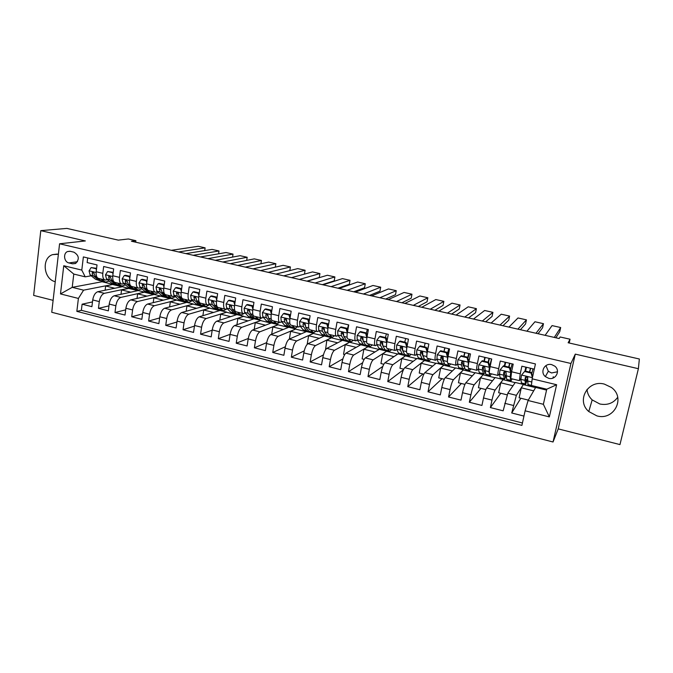 <?xml version="1.0" encoding="UTF-8"?>
<svg xmlns="http://www.w3.org/2000/svg" width="673" height="673" viewBox="0 0 673 673"><rect width="100%" height="100%" fill="white"/><g stroke="black" fill="none" stroke-linecap="round" stroke-linejoin="round"><path stroke-width="1.01" d="M604.362 384.098C587.874 379.437 575.945 400.797 588.774 411.54L596.85 415.872C613.927 421.012 626.041 397.76 611.404 387.455L604.362 384.098M617.713 397.297C613.389 403.211 607.441 405.449 599.862 404.002L592.181 399.913C589.085 396.977 587.369 393.478 587.024 389.406M58.383 254.234L52.536 254.646C41.356 258.196 43.509 279.228 55.245 281.693M551.7 364.631C544.684 362.646 539.704 372.076 545.34 376.594L548.638 378.31C555.772 380.396 560.777 370.571 554.788 366.146L551.7 364.631M545.938 365.607L548.318 371.294L551.532 372.96L557.496 371.79M638.391 368.703L575.289 354.124L558.211 428.878L619.968 444.592L638.391 368.703L639.35 359.003L568.138 342.759L570.048 339.226L560.113 336.971L559.162 338.527L131.428 241.228L135.887 240.69L128.35 238.974L118.313 240.135L66.888 228.408L40.784 230.646L33.65 295.397L53.108 300.351M558.211 428.878L553.038 441.993L51.745 312.272L59.577 243.786L570.931 363.487L553.038 441.993M534.295 369.149L521.895 366.196L520.229 373.851L511.573 371.765L510.824 378.562L519.346 380.632M511.573 371.765L513.213 364.127L500.283 361.048L498.668 368.661L490.121 366.6C489.263 370.882 489.078 373.145 489.565 373.397L497.961 375.433M490.121 366.6L491.719 359.003L478.957 355.958L477.384 363.538L468.946 361.502C468.122 365.767 467.996 368.03 468.576 368.299L476.846 370.31M468.946 361.502L470.503 353.948L457.901 350.944L456.37 358.473L448.041 356.471C447.251 360.711 447.183 362.974 447.856 363.269L449.143 365.801L450.792 363.975M448.041 356.471L449.556 348.951L437.114 345.989L435.624 353.476L427.405 351.499C426.64 355.723 426.64 357.986 427.397 358.297L435.423 360.248M427.405 351.499L428.869 344.021L416.587 341.093L415.148 348.547L407.03 346.595C406.29 350.793 406.349 353.056 407.19 353.392L415.106 355.31M407.03 346.595L408.452 339.158L396.33 336.264L394.925 343.676L386.908 341.749C386.201 345.93 386.31 348.193 387.236 348.538L395.034 350.44M386.908 341.749L388.296 334.346L376.316 331.495L374.954 338.872L367.037 336.963C366.364 341.118 366.524 343.381 367.534 343.752L375.223 345.619M367.037 336.963L368.383 329.602L356.555 326.784L355.235 334.119L347.411 332.235C346.763 336.374 346.982 338.637 348.067 339.024L355.647 340.866M347.411 332.235L348.723 324.916L337.038 322.131L335.76 329.434L328.029 327.574C327.415 331.688 327.684 333.951 328.845 334.355L336.315 336.172M328.029 327.574L329.299 320.289L317.765 317.538L316.52 324.798L308.89 322.964C308.293 327.061 308.613 329.324 309.849 329.745L317.219 331.537M308.89 322.964L310.118 315.713L298.719 312.995L297.516 320.222L289.979 318.405C289.407 322.485 289.777 324.748 291.089 325.185L298.349 326.952M289.979 318.405L291.173 311.195L279.909 308.512L278.74 315.704L271.295 313.912C270.748 317.967 271.169 320.23 272.548 320.685L279.707 322.426M271.295 313.912L272.447 306.737L261.326 304.087L260.19 311.237L252.838 309.462C252.316 313.509 252.787 315.763 254.234 316.234L261.292 317.95M252.838 309.462L253.957 302.328L242.97 299.712L241.868 306.821L234.599 305.071C234.103 309.092 234.616 311.347 236.13 311.835L243.096 313.525M234.599 305.071L235.685 297.971L224.824 295.388L223.756 302.463L216.58 300.73C216.109 304.734 216.664 306.989 218.245 307.494L225.11 309.159M216.58 300.73L217.631 293.672L206.905 291.115L205.862 298.156L198.771 296.448C198.325 300.427 198.922 302.682 200.571 303.203L207.343 304.844M198.771 296.448L199.788 289.415L189.189 286.891L188.188 293.899L181.172 292.208C180.751 296.17 181.39 298.425 183.098 298.955L189.778 300.579M181.172 292.208L182.156 285.217L171.682 282.719L170.706 289.693L163.775 288.019C163.379 291.964 164.061 294.219 165.827 294.766L172.423 296.364M163.775 288.019L164.734 281.062L154.378 278.597L153.436 285.529L146.588 283.88C146.209 287.808 146.933 290.055 148.758 290.618L155.261 292.191M146.588 283.88L147.513 276.956L137.275 274.517L136.367 281.423L129.595 279.791C129.233 283.703 129.998 285.941 131.883 286.513L138.302 288.078M129.595 279.791L130.486 272.901L120.366 270.487L119.491 277.36L112.795 275.745C112.458 279.64 113.257 281.878 115.201 282.467L121.527 283.998M112.795 275.745L113.661 268.889L103.659 266.5L102.809 273.339C102.481 277.226 103.306 279.463 105.282 280.052L107.529 279.758M120.997 294.303L121.561 289.912L128.703 288.414L122.41 286.698L97.812 291.712C95.23 292.671 93.53 295.413 92.723 299.948L91.898 306.669L82.106 304.196L92.479 301.916M128.728 288.237L104.357 293.327C101.8 294.294 100.109 297.054 99.293 301.597L98.451 308.335L108.984 305.879M98.451 308.335L108.353 310.842L109.211 304.087C110.036 299.527 111.71 296.759 114.233 295.775L138.243 290.559L144.619 292.116L120.846 297.416L114.233 295.775M153.225 302.657L153.881 297.819L160.687 296.027L154.235 294.454L130.84 299.88C128.375 300.89 126.717 303.683 125.885 308.268L125.001 315.057L114.99 312.516L125.674 309.866M169.604 306.93L170.311 301.849L176.932 299.99L170.412 298.4L147.631 304.045C145.233 305.071 143.601 307.889 142.752 312.499L141.843 319.322L131.715 316.756L142.567 313.887M186.16 311.271L186.926 305.912L193.353 303.994L186.766 302.387L164.624 308.251C162.286 309.302 160.679 312.146 159.821 316.781L158.87 323.629L148.632 321.038L159.661 317.934M202.893 315.687L203.726 310.034L209.959 308.041L203.296 306.417L181.811 312.499C179.531 313.584 177.958 316.453 177.083 321.105L176.107 327.995L165.743 325.37L176.957 322.005M219.81 320.18L220.71 314.19L226.751 312.129L220.012 310.489L199.2 316.806C196.987 317.917 195.439 320.811 194.547 325.488L193.538 332.412L183.056 329.753L194.455 326.102M236.913 324.756L237.897 318.396L243.735 316.268L236.921 314.611L216.79 321.164C214.645 322.291 213.122 325.219 212.222 329.921L211.179 336.879L200.571 334.195L212.172 330.216M254.209 329.425L255.277 322.653L260.905 320.457L254.015 318.775L234.591 325.564C232.513 326.725 231.024 329.677 230.099 334.405L229.03 341.396L218.296 338.679L230.107 334.346M271.682 334.187L272.859 326.96L278.269 324.689L271.303 322.99L252.602 330.022C250.6 331.217 249.128 334.187 248.194 338.948L247.092 345.972L236.231 343.222L248.27 338.485M289.356 339.066L290.643 331.318L295.834 328.971L288.784 327.255L270.824 334.54C268.897 335.751 267.459 338.755 266.508 343.541L265.372 350.599L254.377 347.815L266.676 342.624M307.166 344.34L308.629 335.726L313.601 333.303L306.476 331.562L289.272 339.099C287.421 340.353 286.008 343.381 285.041 348.193L283.871 355.285L272.742 352.467L285.327 346.755M325.53 349.792L326.834 340.185L331.579 337.678L324.361 335.92L307.94 343.726C306.165 344.997 304.785 348.059 303.801 352.896L302.589 360.03L291.333 357.178L304.238 350.852M344.719 354.553L343.541 354.259L345.249 344.694L349.758 342.111L342.456 340.336L326.834 348.404C325.135 349.708 323.789 352.795 322.796 357.657L321.543 364.825L310.144 361.939L323.419 354.898M364.135 359.374L362.124 358.869L363.883 349.253L368.148 346.595L360.762 344.795L345.956 353.14C344.349 354.478 343.037 357.59 342.019 362.478L340.731 369.687L329.19 366.76L342.894 358.869M383.795 364.244L380.935 363.538L382.744 353.872L386.756 351.129L379.286 349.312L365.321 357.927C363.79 359.298 362.511 362.444 361.477 367.365L360.156 374.6L348.471 371.647L362.68 362.722M403.707 369.183L399.964 368.257L401.823 358.549L405.583 355.723L398.029 353.88L384.922 362.781C383.475 364.186 382.23 367.357 381.187 372.304L379.824 379.58L367.996 376.586L382.828 366.39M423.864 374.188L419.229 373.035L421.138 363.277L424.638 360.366L416.991 358.499L404.767 367.694C403.413 369.132 402.202 372.329 401.133 377.309L399.737 384.628L387.757 381.591L403.438 369.738M444.273 379.252L438.72 377.873L440.68 368.064L443.919 365.069L436.18 363.176L424.865 372.665C423.595 374.138 422.425 377.368 421.34 382.382L419.893 389.734L407.771 386.664L422.938 373.961M464.95 384.384L458.456 382.769L460.467 372.909L463.436 369.822L455.596 367.912L445.215 377.704C444.037 379.21 442.901 382.474 441.799 387.513L440.31 394.9L428.036 391.795L442.052 378.697M485.889 389.574L478.427 387.724L480.497 377.822L483.18 374.634L475.256 372.707L465.817 382.811C464.74 384.342 463.647 387.64 462.519 392.704L460.997 400.141L448.555 396.986L461.4 383.501M507.097 394.841L498.651 392.746L500.779 382.786L503.168 379.505L495.143 377.553L486.688 387.976C485.713 389.549 484.653 392.881 483.508 397.97L481.935 405.44L469.342 402.252L480.968 388.355M528.313 400.099L519.119 397.819L521.306 387.816L523.409 384.443L515.282 382.457L507.829 393.209L503.152 410.816L490.39 407.586L500.779 393.268M520.229 373.851L519.405 380.649L520.894 378.554M498.668 368.661C497.793 372.951 497.583 375.214 498.037 375.458L499.45 373.801M477.384 363.538C476.543 367.803 476.4 370.066 476.947 370.327L478.343 368.939M456.37 358.473C455.562 362.722 455.478 364.985 456.117 365.271L457.547 364.051M435.624 353.476C434.851 357.708 434.825 359.971 435.549 360.274L437.021 359.18M415.148 348.547C414.4 352.753 414.433 355.024 415.241 355.344L416.755 354.351M394.925 343.676C394.21 347.865 394.294 350.128 395.194 350.473L396.75 349.565M400.3 347.226L401.352 346.528M374.954 338.872C374.272 343.037 374.415 345.299 375.383 345.661L376.989 344.828M381.145 342.347L381.961 341.859M355.235 334.119C354.578 338.267 354.772 340.53 355.824 340.908L357.472 340.143M361.578 337.913L362.596 337.366M335.76 329.434C335.12 333.556 335.373 335.819 336.508 336.222L338.199 335.499M342.33 333.463L343.339 332.967M316.52 324.798C315.915 328.904 316.217 331.166 317.42 331.579L319.162 330.914M323.334 329.03L324.226 328.626M297.516 320.222C296.936 324.31 297.289 326.573 298.568 327.002L300.351 326.38M304.575 324.622L305.281 324.327M278.74 315.704C278.185 319.768 278.588 322.031 279.934 322.476L281.768 321.896M286.042 320.264L286.505 320.079M260.19 311.237C259.669 315.284 260.115 317.538 261.536 318.009L263.412 317.463M241.868 306.821C241.363 310.85 241.859 313.105 243.348 313.593L245.266 313.08M223.756 302.463C223.285 306.476 223.823 308.73 225.371 309.227L227.339 308.747M205.862 298.156C205.416 302.143 205.997 304.398 207.612 304.911L209.623 304.465M188.188 293.899C187.75 297.87 188.381 300.124 190.064 300.646L192.116 300.234M170.706 289.693C170.303 293.647 170.967 295.893 172.709 296.431L174.803 296.044M153.436 285.529C153.049 289.466 153.764 291.712 155.564 292.267L157.692 291.905M136.367 281.423C135.996 285.335 136.745 287.581 138.613 288.153L140.783 287.808M119.491 277.36C119.146 281.255 119.937 283.501 121.855 284.082L124.059 283.762M68.949 262.95L72.549 263.816L75.536 263.496C79.658 259.214 79.12 255.437 73.921 252.173L70.303 251.323L67.578 251.542C62.917 253.216 63.985 262.041 68.949 262.95L77.471 261.721M546.552 390.079L535.666 387.429L528.086 400.502L543.372 404.296L546.754 389.213L531.401 385.478L532.166 378.823L535.447 363.942L83.368 256.926L81.795 270.092L85.202 276.839L91.183 275.804M532.166 378.823L556.621 384.729L549.353 416.907L525.117 410.808L521.912 425.386L76.848 311.372L78.396 298.433L60.486 293.924L63.75 265.734L81.795 270.092M523.409 384.443L516.359 395.32L507.829 393.209M503.168 379.505L495.109 390.062L486.688 387.976M483.18 374.634L474.137 384.863L465.817 382.811M463.436 369.822L453.425 379.74L445.215 377.704M443.919 365.069L432.975 374.676L424.865 372.665M424.638 360.366L412.776 369.679L404.767 367.694M405.583 355.723L392.83 364.741L384.922 362.781M386.756 351.129L373.128 359.862L365.321 357.927M368.148 346.595L353.678 355.05L345.956 353.14M349.758 342.111L334.456 350.288L326.834 348.404M331.579 337.678L315.469 345.586L307.94 343.726M313.601 333.303L296.709 340.942L289.272 339.099M295.834 328.971L278.176 336.357L270.824 334.54M278.269 324.689L259.862 331.823L252.602 330.022M260.905 320.457L241.767 327.347L234.591 325.564M243.735 316.268L223.882 322.914L216.79 321.164M226.751 312.129L206.207 318.539L199.2 316.806M209.959 308.041L188.743 314.215L181.811 312.499M193.353 303.994L171.472 309.942L164.624 308.251M176.932 299.99L154.403 305.719L147.631 304.045M160.687 296.027L137.528 301.538L130.84 299.88M82.106 304.196L81.366 310.329L522.433 422.989M516.359 395.32L511.716 412.986L523.956 416.082M490.39 407.586L491.98 400.099C493.132 394.992 494.175 391.644 495.109 390.062M469.342 402.252L470.89 394.807C472.017 389.726 473.094 386.42 474.137 384.863M448.555 396.986L450.06 389.583C451.171 384.535 452.29 381.255 453.425 379.74M428.036 391.795L429.492 384.426C430.585 379.404 431.746 376.157 432.975 374.676M407.771 386.664L409.184 379.328C410.261 374.339 411.455 371.126 412.776 369.679M387.757 381.591L389.137 374.297C390.189 369.342 391.425 366.154 392.83 364.741M367.996 376.586L369.334 369.334C370.369 364.404 371.639 361.241 373.128 359.862M348.471 371.647L349.775 364.43C350.793 359.525 352.097 356.396 353.678 355.05M329.19 366.76L330.451 359.584C331.461 354.705 332.79 351.609 334.456 350.288M310.144 361.939L311.372 354.797C312.365 349.943 313.727 346.873 315.469 345.586M291.333 357.178L292.519 350.069C293.495 345.241 294.892 342.204 296.709 340.942M272.742 352.467L273.894 345.392C274.853 340.597 276.283 337.585 278.176 336.357M254.377 347.815L255.496 340.782C256.438 336.012 257.894 333.026 259.862 331.823M236.231 343.222L237.317 336.214C238.242 331.478 239.723 328.517 241.767 327.347M218.296 338.679L219.348 331.713C220.256 326.994 221.77 324.066 223.882 322.914M200.571 334.195L201.589 327.255C202.489 322.569 204.028 319.658 206.207 318.539M183.056 329.753L184.04 322.855C184.924 318.186 186.488 315.309 188.743 314.215M165.743 325.37L166.694 318.506C167.569 313.862 169.159 311.01 171.472 309.942M148.632 321.038L149.557 314.207C150.407 309.588 152.031 306.762 154.403 305.719M131.715 316.756L132.606 309.95C133.447 305.365 135.088 302.556 137.528 301.538M114.99 312.516L115.857 305.752C116.681 301.184 118.347 298.4 120.846 297.416M87.692 257.952L87.137 262.563L97.021 264.918L96.189 271.749C95.869 275.619 96.71 277.856 98.712 278.462L104.954 279.976M85.202 276.839L73.786 274.062L72.213 287.337L83.595 290.164L78.396 298.433M102.153 281.297L102.094 281.743L72.213 287.337L60.486 293.924M102.094 281.743L112.997 284.401L83.595 290.164M59.577 243.786L85.353 240.942L40.784 230.646M575.289 354.124L570.931 363.487M569.198 342.994L570.048 339.226M135.694 242.196L135.887 240.69M552.979 378.075L553.282 376.712M105.139 290.214L105.669 286.017L112.997 284.401M112.98 284.578L122.006 286.782M128.703 288.414L137.847 290.643M137.023 298.45L137.629 293.84L144.619 292.116M144.594 292.292L153.856 294.547M160.662 296.204L170.033 298.492M176.906 300.166L186.404 302.48M193.328 304.171L202.943 306.518M209.934 308.217L219.676 310.589M226.725 312.314L236.585 314.72M243.702 316.453L253.696 318.884M260.872 320.642L270.992 323.107M278.243 324.874L288.49 327.372M295.809 329.156L306.19 331.688M313.568 333.488L324.092 336.054M331.545 337.871L342.204 340.471M349.724 342.305L360.526 344.938M368.114 346.788L379.059 349.455M386.723 351.323L397.81 354.023M405.55 355.916L416.789 358.65M424.604 360.56L435.995 363.336M443.877 365.254L455.428 368.072M463.394 370.015L475.096 372.867M483.138 374.827L495.008 377.721M503.126 379.707L515.156 382.634M523.367 384.636L535.565 387.606M81.366 310.329L76.848 311.372M105.669 286.017L114.797 288.254M511.716 412.986L520.835 398.248M121.561 289.912L130.806 292.175M137.629 293.84L146.992 296.137M153.881 297.819L163.362 300.141M170.311 301.849L179.91 304.196M186.926 305.912L196.651 308.301M203.726 310.034L213.577 312.44M220.71 314.19L230.696 316.638M237.897 318.396L248.009 320.878M255.277 322.653L265.515 325.168M272.859 326.96L283.232 329.501M290.643 331.318L301.159 333.892M308.629 335.726L319.288 338.334M326.834 340.185L337.627 342.826M345.249 344.694L356.194 347.369M363.883 349.253L374.97 351.971M382.744 353.872L393.983 356.631M401.823 358.549L413.222 361.342M405.55 339.074L405.659 338.485M421.138 363.277L432.689 366.112M424.613 345.518L425.075 343.121M440.68 368.064L452.391 370.932M443.987 351.558L444.735 347.806M447.638 354.595L448.386 354.772M460.467 372.909L472.345 375.82M463.865 356.328L464.631 352.551M468.215 359.542L469.3 359.803M480.497 377.822L492.535 380.767M483.988 361.149L484.779 357.346M489.221 364.581L490.011 364.774M500.779 382.786L512.986 385.772M504.355 366.028L505.171 362.209M521.306 387.816L533.689 390.845M525.117 410.808L528.086 400.502M524.982 370.966L525.823 367.13M73.786 274.062L63.75 265.734M556.621 384.729L546.754 389.213M549.353 416.907L543.372 404.296M96.407 269.932L96.071 268.754L91.141 267.576L89.055 270.891L90.081 274.921L95.558 279.278L99.924 280.734M171.371 250.314L198.232 246.31L205.122 247.849L204.727 250.583M100.824 278.975L105.543 282.105L109.177 281.104M178.606 251.963L205.122 247.849M96.609 268.334L91.141 267.576M104.929 281.962L100.571 280.498L95.137 276.149L94.094 273.482L92.512 272.237L92.125 273.011L93.177 275.669L98.628 280.027L101.228 280.935M94.094 273.457L93.64 272.758L92.125 273.011M96.071 268.754L96.567 268.678M113.005 274.096L112.601 272.716L107.621 271.522L105.501 274.853L106.469 278.891L111.785 283.232L116.143 284.687M185.874 253.612L212.054 249.405L219.011 250.962L218.59 253.814M117.228 282.954L121.805 286.067L125.481 284.948M193.185 255.277L219.011 250.962M113.224 272.321L107.621 271.522M121.207 285.924L116.85 284.46L111.592 280.136L110.591 277.469L108.959 276.241L108.597 276.99L109.606 279.657L114.89 283.981L117.455 284.872M110.591 277.486L110.078 276.721L108.597 276.99M112.601 272.716L113.19 272.615M129.788 278.311L129.334 276.729L124.295 275.526L122.141 278.866L123.05 282.912L128.198 287.22L132.547 288.683M200.52 256.943L226.002 252.535L233.026 254.108L232.572 257.086M133.818 286.984L138.251 290.071L141.961 288.826M207.898 258.625L233.026 254.108M130.04 276.351L125.599 275.282L124.295 275.526M137.671 289.937L133.321 288.473L128.223 284.166L127.273 281.499L125.582 280.296L125.262 281.011L126.221 283.678L131.336 287.985L133.868 288.86M127.273 281.566L126.701 280.734L125.262 281.011M129.334 276.729L130.007 276.603M146.764 282.567L146.251 280.784L141.153 279.564L138.966 282.921L139.816 286.976L144.788 291.266L149.137 292.73M215.31 260.308L240.084 255.69L247.176 257.271L246.688 260.401M150.601 291.064L154.883 294.126L158.626 292.73M222.763 262.007L247.176 257.271M147.051 280.422L142.424 279.312L141.153 279.564M154.319 293.992L149.97 292.528L145.057 288.246L144.148 285.579L142.398 284.401L143.021 287.758L147.959 292.032L150.458 292.89M144.157 285.697L143.517 284.797L142.112 285.083M146.251 280.784L147.017 280.633M163.934 286.875L163.371 284.889L158.214 283.653L155.985 287.026L156.784 291.089L161.57 295.346L165.92 296.81M230.25 263.707L254.293 258.869L261.452 260.476L260.931 263.757M167.577 295.186L171.699 298.223L175.485 296.667M237.779 265.423L261.452 260.476M164.254 284.544L159.451 283.392L158.214 283.653M171.161 298.089L166.811 296.625L162.075 292.376L161.226 289.701L159.4 288.566L160.023 291.872L164.784 296.128L167.249 296.961M161.226 289.878L160.527 288.902L159.165 289.205M163.371 284.889L164.229 284.704M181.306 291.232L180.684 289.045L175.468 287.792L173.205 291.182L173.937 295.245L178.547 299.485L182.888 300.949M245.334 267.139L268.645 262.083L275.863 263.707L275.307 267.156M184.747 299.359L188.718 302.362L192.537 300.629M252.939 268.872L275.863 263.707M181.668 288.717L176.671 287.522L175.468 287.792M188.188 302.236L183.847 300.772L179.296 296.549L178.496 293.874C178.202 292.612 177.571 292.25 176.604 292.789L177.226 296.044L181.794 300.276L184.225 301.075M178.505 294.118L177.731 293.049L176.41 293.369M180.684 289.045L181.651 288.818M198.888 295.64L198.207 293.243L192.924 291.981L190.627 295.38L191.3 299.46L195.717 303.658L200.058 305.13M260.577 270.605L283.123 265.33L290.416 266.962L289.819 270.605M202.119 303.573L205.921 306.56L209.783 304.625M268.249 272.355L290.416 266.962M199.275 292.932L194.093 291.695L192.924 291.981M205.416 306.434L201.084 304.97L196.726 300.772L195.969 298.097C195.641 296.776 194.985 296.431 194.009 297.079L194.623 300.259L199.006 304.465L201.404 305.239M195.978 298.417L195.145 297.256L193.858 297.584M198.207 293.243L199.275 292.974M216.672 300.108L215.932 297.491L210.59 296.213L208.251 299.628L208.866 303.716L213.089 307.889L217.421 309.361M275.964 274.104L297.744 268.611L305.105 270.26L304.457 274.113M219.692 307.847L223.335 310.8L227.053 308.84M283.72 275.871L305.105 270.26M215.932 297.491L217.043 297.197L211.717 295.918L210.59 296.213M222.847 310.682L218.515 309.21L214.351 305.046L213.652 302.37C213.274 300.974 212.592 300.663 211.616 301.437L212.222 304.533L216.412 308.697L218.775 309.445M213.652 302.766L212.794 301.109L211.616 301.437M234.667 304.617L233.868 301.798L228.467 300.503L226.086 303.927L226.633 308.024L230.662 312.171L234.995 313.635M291.51 277.646L312.499 271.917L319.927 273.583L319.263 277.486L306.88 281.137M237.468 312.163L240.942 315.09L244.232 313.425M299.342 279.43L319.927 273.583M233.868 301.798L234.944 301.479L229.552 300.192L228.467 300.503M234.944 301.479L235.079 301.941M240.48 314.972L236.156 313.509L232.185 309.37L231.537 306.686C231.108 305.231 230.41 304.953 229.443 305.853L230.04 308.848L234.027 312.987L236.349 313.694M231.546 307.182L230.587 305.508L229.443 305.853M252.88 309.185L252.022 306.148L246.554 304.835L244.131 308.276L244.619 312.381L248.446 316.495L252.762 317.967M307.216 281.213L327.398 275.257L334.902 276.94L334.22 280.86L322.325 284.654M255.462 316.537L258.76 319.431L261.654 318.018M315.132 283.013L334.902 276.94M252.022 306.148L253.056 305.82L247.605 304.516L246.554 304.835M253.056 305.82L253.284 306.619M258.314 319.322L253.999 317.849L250.238 313.744L249.641 311.061C249.145 309.53 248.421 309.294 247.487 310.346L248.059 313.214L251.845 317.328L254.133 317.993M249.649 311.666L248.606 309.975L247.487 310.346M271.312 313.811L270.395 310.556L264.859 309.227L262.403 312.684L262.815 316.79L266.432 320.878L270.748 322.35M323.082 284.822L342.439 278.622L350.019 280.321L349.321 284.258L337.922 288.204M273.667 320.954L276.788 323.822L279.556 322.384M331.074 286.648L350.019 280.321M270.395 310.556L271.387 310.211L265.869 308.89L264.859 309.227M271.387 310.211L271.707 311.347M276.367 323.713L272.052 322.241L268.502 318.169L267.963 315.486C267.383 313.887 266.651 313.685 265.759 314.897L266.298 317.639L269.873 321.711L272.136 322.333M267.963 316.209L266.861 314.51L265.759 314.897M289.962 318.489L288.995 315.014L283.392 313.668L280.885 317.143L281.23 321.257L284.637 325.311L288.944 326.784M339.108 288.473L357.632 282.029L365.279 283.745L364.564 287.699L353.678 291.788M292.099 325.429L295.035 328.264L297.685 326.792M347.184 290.307L365.279 283.745M288.995 315.014L289.945 314.661L284.351 313.315L283.392 313.668M289.945 314.661L290.349 316.125M294.631 328.163L290.324 326.691L286.984 322.653L286.513 319.868C285.832 318.312 285.083 318.161 284.275 319.431L284.755 322.115L288.12 326.153L290.341 326.716M286.505 320.828L285.335 319.019L284.275 319.431M308.84 323.233L307.813 319.524L302.143 318.161L299.594 321.652L299.872 325.774L303.06 329.795L307.359 331.267M355.302 292.158L372.968 285.47L380.691 287.194L379.959 291.165L369.595 295.405M310.741 329.963L313.492 332.756L316.032 331.242M363.462 294.008L380.691 287.194M307.813 319.524L308.722 319.153L303.06 317.799L302.143 318.161M308.722 319.153L309.227 320.971M313.113 332.664L308.814 331.192L305.693 327.187L305.273 324.26C304.507 322.813 303.759 322.712 303.018 323.957L303.439 326.641L306.585 330.653L307.746 331.36L308.772 331.141M305.273 325.53L304.028 323.536L303.018 323.957M327.953 328.029L326.868 324.092L321.122 322.72L318.531 326.22L318.741 330.35L321.702 334.33L325.993 335.802M371.664 295.876L388.456 288.936L396.254 290.686L395.505 294.673L385.671 299.064M329.619 334.548L332.176 337.308L334.59 335.751M379.909 297.752L396.254 290.686M326.868 324.092L327.726 323.713L322.005 322.342L321.122 322.72M327.726 323.713L328.331 325.875M331.814 337.223L327.524 335.751L324.638 331.781L324.251 328.71C323.419 327.381 322.67 327.322 321.988 328.533L322.35 331.225L325.269 335.196L326.355 335.894L327.423 335.608M324.26 330.308L322.956 328.104L321.988 328.533M347.302 332.891L346.149 328.718L340.336 327.322L337.703 330.838L337.838 334.977L340.563 338.923L344.854 340.395M347.26 329.366L348.521 324.874M388.195 299.636L404.086 292.444L411.969 294.21L411.203 298.206L401.907 302.757M348.723 339.184L351.079 341.918L353.375 340.319M396.532 301.529L411.969 294.21M346.149 328.718L346.974 328.323L341.169 326.927L340.336 327.322M346.974 328.323L347.663 330.83M350.742 341.834L346.46 340.361L343.802 336.424L343.449 333.228C342.574 332.008 341.817 331.982 341.194 333.177L341.497 335.861L344.181 339.806L345.19 340.479L346.301 340.117M343.491 335.188L342.111 332.723L341.194 333.177M366.894 337.821L365.675 333.396L359.794 331.991L357.119 335.516L357.17 339.663L359.668 343.575L363.942 345.047M366.381 332.967L367.349 329.358M404.902 303.439L419.885 295.977L427.835 297.76L427.052 301.782L418.312 306.493M368.055 343.886L370.217 346.578L372.388 344.938M413.323 305.357L427.835 297.76M365.675 333.396L366.449 332.984L360.577 331.579L359.794 331.991M366.449 332.984L367.239 335.861M369.906 346.502L365.632 345.03L363.21 341.127L362.882 337.821C361.965 336.693 361.216 336.71 360.635 337.871L360.871 340.563L363.319 344.467L364.261 345.123L365.405 344.66M362.957 340.185L361.502 337.409L360.635 337.871M386.756 342.599L385.452 338.14L379.488 336.71L376.771 340.252L376.745 344.408L378.992 348.278L383.265 349.758M382.365 344.769L382.626 344.349M385.436 337.535L386.403 333.901M421.786 307.275L435.826 299.552L443.86 301.353L443.061 305.391L434.893 310.261M386.681 342.65L386.445 346.166M387.64 348.639L389.583 351.298L391.636 349.607M430.291 309.21L443.86 301.353M385.452 338.14L386.176 337.711L380.228 336.29L379.488 336.71M386.176 337.711L387.059 340.942M389.297 351.222L385.04 349.75L382.861 345.888L382.558 342.481C381.608 341.447 380.859 341.497 380.321 342.624L380.489 345.316L382.693 349.178L383.56 349.825L384.746 349.237M382.693 345.35L381.137 342.145L380.321 342.624M406.887 347.352L405.466 342.936L399.434 341.497L396.666 345.056L396.565 349.211L398.567 353.047L402.824 354.52M401.907 349.186L402.656 347.748M404.725 342.153L405.684 338.494M438.846 311.162L451.936 303.161L460.054 304.978L459.23 309.033L451.633 314.072M406.702 347.47L406.517 351.516M407.459 353.451L409.192 356.067L411.11 354.343M447.444 313.113L460.054 304.978M405.466 342.936L406.139 342.498L400.124 341.051L399.434 341.497M406.139 342.498L407.123 346.09M408.932 356.009L404.683 354.536L402.757 350.717L402.479 347.209C401.503 346.259 400.763 346.343 400.25 347.445L400.351 350.128L402.311 353.956L403.093 354.587L404.33 353.83M403.304 351.802L401.007 346.94L400.25 347.445M427.288 352.13L425.74 347.798L419.632 346.334L416.814 349.91L416.629 354.074L418.379 357.868L422.619 359.34M421.71 353.569L422.509 351.836M424.242 346.831L425.201 343.146M456.084 315.082L468.206 306.812L476.4 308.646L475.567 312.718L468.559 317.917M426.985 352.366L426.825 356.698M427.532 358.33L429.046 360.905L430.829 359.13M464.774 317.059L476.4 308.646M425.74 347.798L426.362 347.344L420.272 345.88L419.632 346.334M426.362 347.344L427.439 351.306M428.81 360.846L424.57 359.374L422.896 355.596L422.644 352.013C421.66 351.138 420.919 351.239 420.432 352.316L420.465 355.008L422.164 358.793L422.863 359.399L424.15 358.44M428.583 345.485L427.17 350.296M423.283 356.732L421.138 351.802L420.432 352.316M447.949 356.942L447.511 357.313L446.266 352.719L440.083 351.239L437.214 354.831L436.945 359.003L438.434 362.747L442.666 364.228M441.774 357.893L442.397 356.404M444.003 351.567L444.954 347.857M473.514 319.044L484.636 310.489L492.914 312.348L492.064 316.436L485.662 321.812M447.511 357.313L447.394 362.015M482.297 321.046L492.914 312.348M446.266 352.719L446.847 352.248L440.672 350.768L440.083 351.239M446.847 352.248L448.016 356.581M448.933 365.75L444.702 364.278L443.297 360.543L443.078 356.892C442.077 356.084 441.345 356.202 440.874 357.254L440.84 359.946L442.27 363.681L442.884 364.278L444.239 363.033M447.553 354.873L449.169 348.858M448.74 348.757L447.326 354.023M443.7 361.594L442.994 361.14L441.522 356.715L440.874 357.254M467.062 357.708L467.584 357.22L468.829 361.822L468.315 362.326L467.062 357.708L460.795 356.202L457.884 359.811L457.531 363.992L458.742 367.694L462.965 369.166M462.149 362.007L462.393 361.376M464.008 356.362L464.959 352.627M491.122 323.048L501.234 314.215L509.596 316.083L508.729 320.188L502.941 325.74M468.829 361.822L468.618 363.243M468.315 362.326L468.24 367.609M468.416 368.224L469.493 370.756L470.999 368.888M500.005 325.076L509.596 316.083M467.584 357.22L461.333 355.723L460.795 356.202M469.308 370.714L465.093 369.241L463.958 365.548L463.773 361.838C462.763 361.081 462.031 361.224 461.569 362.259L461.468 364.943L462.637 368.644L463.159 369.216L464.589 367.584M467.92 358.457L469.165 353.628M468.787 353.535L467.718 357.7M464.202 366.331L463.344 366.07L462.166 361.704L461.569 362.259M488.127 362.755L488.59 362.251L489.809 366.768L489.38 367.408L488.127 362.755L481.775 361.233L478.814 364.859L478.368 369.04L479.311 372.699L483.525 374.18M484.257 361.208L485.208 357.447M508.931 327.103L518 317.967L526.446 319.86L525.554 323.982L520.397 329.711M489.835 366.886L489.641 369.149M489.38 367.408L488.892 371.589L489.692 375.231L490.104 375.778L491.458 373.86M517.907 329.147L526.446 319.86M488.59 362.251L482.263 360.736L481.775 361.233M489.944 375.744L485.738 374.264L484.737 366.861L482.541 367.323L482.356 370.007L483.685 374.213L485.216 372.034M488.463 362.217L489.406 358.448M489.086 358.373L488.135 362.141M484.955 370.932L484.316 371.546L483.954 371.075L483.071 366.743L482.541 367.323M489.616 366.062L491.534 358.961M509.461 367.87L509.873 367.349L511.118 372.009L510.714 372.548L509.461 367.87L503.034 366.331L500.014 369.965L499.475 374.163L500.14 377.772L504.338 379.244M500.014 369.965L503.034 366.331M504.767 366.12L505.709 362.335M526.925 331.2L534.942 321.761L543.473 323.679L542.564 327.818L538.047 333.724M511.118 372.009L510.958 374.954M510.714 372.548L510.134 376.745L510.656 380.329L510.975 380.859L512.178 378.891M536.002 333.261L543.473 323.679M509.873 367.349L503.454 365.809M510.841 380.834L506.651 379.353L505.97 371.95L503.774 372.455L503.522 375.139L504.472 379.278L506.155 376.266M508.965 367.13L509.898 363.336M509.638 363.277L508.687 367.063M506.071 375.155L505.112 376.594L504.245 371.858L503.774 372.455M510.555 369.898L512.119 363.866M532.436 377.587L531.073 373.052L524.561 371.496L521.491 375.147L520.86 379.345L521.508 383.425L525.42 384.384M521.491 375.147L524.561 371.496M525.529 371.101L526.471 367.29M545.122 335.339L552.053 325.597L560.676 327.532L559.743 331.688L555.881 337.787M532.335 377.763L531.712 382.769M531.889 385.595L532.385 385.713M554.3 337.425L560.676 327.532M531.073 373.052L531.426 372.514L524.932 370.958M531.426 372.514L532.595 376.88M532.006 385.982L528.069 385.023L527.489 377.116L525.293 377.646L524.957 380.338L525.529 384.409L527.733 379.193M529.718 372.102L530.652 368.282M530.442 368.232L529.5 372.051M527.876 377.763L526.168 381.7L525.697 377.031L525.293 377.646M531.746 373.692L532.957 368.829M104.357 293.327L97.812 291.712M99.293 301.597L92.723 299.948M513.356 405.457L504.775 403.304M491.98 400.099L483.508 397.97M470.89 394.807L462.519 392.704M450.06 389.583L441.799 387.513M429.492 384.426L421.34 382.382M409.184 379.328L401.133 377.309M389.137 374.297L381.187 372.304M369.334 369.334L361.477 367.365M349.775 364.43L342.019 362.478M330.451 359.584L322.796 357.657M311.372 354.797L303.801 352.896M292.519 350.069L285.041 348.193M273.894 345.392L266.508 343.541M255.496 340.782L248.194 338.948M237.317 336.214L230.099 334.405M219.348 331.713L212.222 329.921M201.589 327.255L194.547 325.488M184.04 322.855L177.083 321.105M166.694 318.506L159.821 316.781M149.557 314.207L142.752 312.499M132.606 309.95L125.885 308.268M115.857 305.752L109.211 304.087M102.809 273.339L96.189 271.749M75.839 263.336L72.549 263.816M96.113 272.498L89.105 270.807M98.628 280.027L95.558 279.278M103.65 281.247L100.571 280.498M93.177 275.669L90.081 274.921M96.634 276.51L95.137 276.149M112.719 276.502L105.552 274.777M114.89 283.981L111.785 283.232M119.971 285.217L116.85 284.46M109.606 279.657L106.469 278.891M113.199 280.523L111.592 280.136M129.51 280.548L122.192 278.782M131.336 287.985L128.198 287.22M136.468 289.239L133.321 288.473M126.221 283.678L123.05 282.912M129.948 284.586L128.223 284.166M146.504 284.645L139.017 282.837M147.959 292.032L144.788 291.266M153.158 293.302L149.97 292.528M143.021 287.758L139.816 286.976M146.891 288.692L145.057 288.246M163.69 288.784L156.035 286.942M164.784 296.128L161.57 295.346M170.033 297.407L166.811 296.625M160.023 291.872L156.784 291.089M164.035 292.848L162.075 292.376M181.079 292.982L173.255 291.098M181.794 300.276L178.547 299.485M187.111 301.563L183.847 300.772M177.226 296.044L173.937 295.245M181.382 297.054L179.296 296.549M198.67 297.222L190.678 295.296M199.006 304.465L195.717 303.658M204.382 305.769L201.084 304.97M194.623 300.259L191.3 299.46M198.922 301.302L196.726 300.772M216.479 301.512L208.31 299.544M216.412 308.697L213.089 307.889M221.854 310.026L218.515 309.21M212.222 304.533L208.866 303.716M216.681 305.609L214.351 305.046M212.761 301.504L211.515 301.849M234.49 305.853L226.145 303.843M234.027 312.987L230.662 312.171M239.529 314.325L236.156 313.509M230.04 308.848L226.633 308.024M234.641 309.967L232.185 309.37M230.578 305.811L229.384 306.165M252.728 310.253L244.198 308.192M251.845 317.328L248.446 316.495M257.414 318.682L253.999 317.849M248.059 313.214L244.619 312.381M252.829 314.367L250.238 313.744M248.615 310.16L247.462 310.531M271.177 314.695L262.462 312.6M269.873 321.711L266.432 320.878M275.509 323.082L272.052 322.241M266.298 317.639L262.815 316.79M271.227 318.834L268.502 318.169M266.87 314.569L265.759 314.956M289.861 319.204L280.944 317.05M288.12 326.153L284.637 325.311M293.823 327.541L290.324 326.691M284.755 322.115L281.23 321.257M289.853 323.343L286.984 322.653M308.764 323.755L299.662 321.568M306.585 330.653L303.06 329.795M312.348 332.058L308.814 331.192M303.439 326.641L299.872 325.774M308.705 327.911L305.693 327.187M327.902 328.374L318.598 326.127M325.269 335.196L321.702 334.33M331.108 336.618L327.524 335.751M322.35 331.225L318.741 330.35M327.785 332.538L324.638 331.781M347.285 333.042L337.77 330.754M344.181 339.806L340.563 338.923M350.086 341.245L346.46 340.361M341.497 335.861L337.838 334.977M347.1 337.223L343.802 336.424M366.878 337.77L357.186 335.432M363.319 344.467L359.668 343.575M369.3 345.922L365.632 345.03M360.871 340.563L357.17 339.663M366.659 341.968L363.21 341.127M386.655 342.532L376.838 340.168M382.693 349.178L378.992 348.278M388.75 350.658L385.04 349.75M380.489 345.316L376.745 344.408M386.462 346.763L382.861 345.888M406.677 347.361L396.734 344.963M402.311 353.956L398.567 353.047M408.444 355.445L404.683 354.536M400.351 350.128L396.565 349.211M406.517 351.626L402.757 350.717M426.951 352.248L416.881 349.825M422.164 358.793L418.379 357.868M428.373 360.299L424.57 359.374M420.465 355.008L416.629 354.074M426.758 356.53L422.896 355.596M447.486 357.195L437.29 354.738M442.27 363.681L438.434 362.747M448.555 365.212L444.702 364.278M440.84 359.946L436.945 359.003M447.209 361.485L443.297 360.543M468.282 362.209L457.951 359.719M462.637 368.644L458.742 367.694M468.997 370.192L465.093 369.241M461.468 364.943L457.531 363.992M467.912 366.507L463.958 365.548M489.347 367.29L478.882 364.766M483.248 373.658L479.311 372.699M489.692 375.231L485.738 374.264M482.356 370.007L478.368 369.04M488.892 371.589L484.88 370.621M510.681 372.43L500.089 369.881M504.127 378.739L500.14 377.772M510.656 380.329L506.651 379.353M503.522 375.139L499.475 374.163M510.134 376.745L506.079 375.761M532.301 377.646L521.567 375.054M525.277 383.888L521.239 382.903M531.409 385.385L527.825 384.51M524.957 380.338L520.86 379.345M531.662 381.961L527.548 380.96M592.181 399.913L588.774 411.54M57.222 254.049L52.536 254.646M548.318 371.294L545.34 376.594M456.008 365.246L447.856 363.269M69.925 251.248L67.578 251.542M93.067 272.144L92.512 272.237M109.59 276.123L108.959 276.241M126.297 280.153L125.582 280.296M143.206 284.233L142.398 284.401M160.309 288.364L159.4 288.566M177.63 292.545L176.604 292.789M195.162 296.785L194.009 297.079"/></g></svg>
